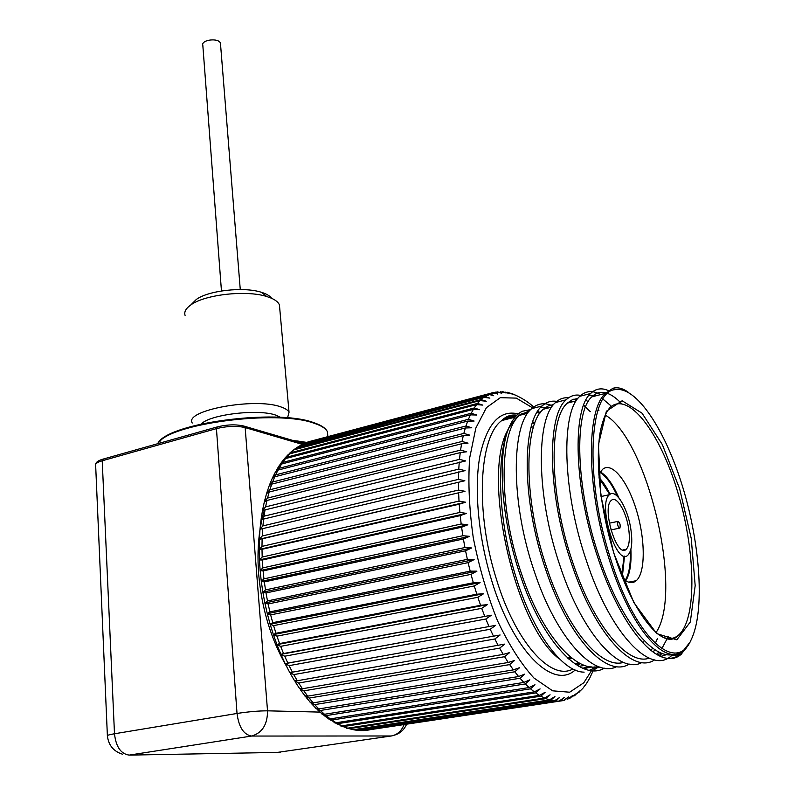 <?xml version="1.0" encoding="UTF-8"?>
<svg xmlns="http://www.w3.org/2000/svg" width="795" height="795" viewBox="0 0 795 795"><rect width="100%" height="100%" fill="white"/><g stroke="black" fill="none" stroke-linecap="round" stroke-linejoin="round"><path stroke-width="1.19" d="M540.451 407.676L549.116 407.775M591.589 666.906L583.918 668.684M584.166 668.784L590.297 666.767M598.178 666.498C575.391 672.848 541.425 633.476 521.649 574.189C497.779 505.839 499.409 430.701 519.701 415.288L529.818 410.588M537.609 411.472L540.401 412.535M569.578 401.266L572.41 401.813M623.459 662.384C601.318 669.38 567.362 629.481 547.218 569.111C523.14 500.115 523.835 424.54 543.343 409.246L548.272 405.907L553.648 404.576M589.045 395.254L596.091 395.761M602.968 399.1L610.54 405.49M657.505 638.455L655.239 643.503M652.596 648.124L651.006 650.399M649.157 658.181C627.722 665.872 593.785 625.446 573.255 563.933C548.967 494.301 548.699 418.259 567.382 403.105L572.38 399.676L577.876 398.504M585.806 400.312L588.25 401.564M598.168 409.564L598.933 410.359M643.384 641.883L642.936 642.897M628.805 392.631C623.032 388.348 617.715 386.907 612.856 388.308L605.691 393.306C586.392 408.868 586.024 486.013 608.433 556.947C629.71 627.503 665.773 668.615 683.799 650.062L689.454 642.837M666.836 654.543L660.814 656.422M674.23 654.196C653.47 661.102 620.358 620.219 599.778 558.666C575.282 488.368 574 411.87 591.828 396.854C596.011 392.75 600.762 391.438 606.088 392.939M607.668 393.446C612.11 395.105 616.751 398.514 621.591 403.671M668.217 636.666L661.798 648.7M658.995 652.029L656.571 654.255M600.573 394.618C592.673 390.106 585.756 390.663 579.833 396.288C561.081 411.87 561.866 490.088 586.889 562.125C610.669 633.714 650.38 675.253 671.268 655.905L672.908 654.484M687.933 645.282L681.206 654.305C677.32 657.713 672.858 659.075 667.84 658.389C646.653 656.71 617.427 615.946 598.585 559.809C573.463 487.464 572.221 409.057 590.586 393.525C595.723 388.507 601.696 387.553 608.503 390.663M568.534 397.818C563.764 397.321 559.432 398.891 555.556 402.518C535.949 418.24 535.741 496.03 560.535 567.352C582.576 633.585 619.673 674.925 641.933 662.513M653.271 652.099L654.802 649.644M661.669 653.649L659.641 655.895M654.553 659.9C632.81 674.875 594.71 633.357 572.012 565.076C547.119 493.437 546.89 415.487 566.129 399.805C570.76 395.433 576.027 394.072 581.94 395.741M552.614 405.897C544.774 402.33 537.798 403.244 531.706 408.65C511.245 424.5 510.082 501.854 534.647 572.48C556.401 637.888 593.805 678.682 616.821 666.607M590.248 411.641L583.649 405.182M576.554 400.352L573.851 399.13M629.243 664.083C606.674 678.562 568.306 637.59 545.917 570.254C521.252 499.33 522.007 421.777 542.091 405.987C546.94 401.574 552.396 400.173 558.488 401.773M598.864 666.747L592.653 670.652M584.136 672.143C562.433 672.232 532.809 632.512 515.716 576.236C499.081 523.289 496.09 463.376 506.981 432.818L509.257 426.885C512.805 418.995 517.177 413.788 522.355 411.263L530.752 409.574M604.359 668.178C581.016 682.229 542.369 641.754 520.308 575.332C502.152 522.693 497.541 463.088 506.981 432.818M588.807 666.528L582.834 668.257M559.084 658.747C514.594 625.377 481.959 477.467 507.29 431.069L508.333 428.853M508.83 427.879L517.466 416.55L520.894 414.145L528.973 411.591M537.013 412.436L539.795 413.39M589.423 670.255L598.019 666.528M297.35 447.297L303.382 443.809L487.643 394.797L489.571 394.578L493.695 395.741L490.853 394.121L488.746 394.231L303.283 443.858M299.924 445.657L484.811 396.546L489.879 398.126L483.758 397.311L298.622 446.462L296.406 447.973M292.54 450.715L295.283 448.817L481.064 399.607L486.252 401.246L480.071 400.581L294.041 449.811L291.805 451.322M287.989 454.79L290.851 452.673L477.537 403.423L482.843 405.112L476.593 404.605L289.658 453.856L287.363 455.426M283.706 459.52L286.637 457.214L474.237 407.974L479.663 409.703L473.373 409.365L285.514 458.596L283.159 460.186M279.602 465.075L282.672 462.442L471.197 413.271L476.742 415.03L470.401 414.861L281.629 464.012L279.244 465.592M275.825 471.286L278.995 468.334L468.434 419.293L474.108 421.052L467.728 421.082L278.031 470.084L275.607 471.624M272.397 478.073L275.617 474.873L465.969 426.011L471.763 427.77L465.353 427.988L274.742 476.791L272.307 478.232L269.475 485.02L272.566 482.028L274.742 476.791M272.566 482.028L463.833 433.414L469.736 435.143L463.296 435.571L271.781 484.115L269.267 485.586L266.842 492.711M266.673 493.268L269.863 489.78L462.024 441.464L468.036 443.153L461.587 443.799L269.177 492.016L266.613 493.437L264.526 501.059M264.387 501.665L267.527 498.077L460.573 450.129L466.695 451.769L460.235 452.623L266.951 500.462L264.357 501.764L262.618 509.893M265.58 506.892L459.49 459.371L465.701 460.931L262.489 510.519L265.58 506.892L266.951 500.462M264.039 516.184L458.775 469.139L465.095 470.62L261.028 519.692L264.039 516.184L265.113 509.416M262.916 525.902L458.457 479.385L464.856 480.756L259.975 529.281L262.916 525.902L263.692 518.827M262.231 535.989L458.536 490.058L465.015 491.31L262.121 538.831L259.349 539.219L262.231 535.989L262.688 528.655M261.992 546.384L459.013 501.098L465.562 502.211L459.222 504.199L262.002 549.305L259.16 549.454L261.992 546.384L262.121 538.831M262.191 557.047L459.898 512.427L466.506 513.391L460.216 515.607L262.33 560.028L259.418 559.938L262.191 557.047L262.002 549.305M262.847 567.888L461.18 523.994L467.838 524.789L461.607 527.224L263.105 570.919L260.104 570.591L262.847 567.888L262.33 560.028M263.95 578.869L462.859 535.721L469.557 536.337L463.386 538.98L264.328 581.91L261.247 581.364L263.95 578.869L263.105 570.919M265.5 589.9L464.926 547.536L471.654 547.964L465.562 550.806L266.007 592.951L262.817 592.186L265.5 589.9L264.328 581.91M267.488 600.931L467.371 559.362L474.118 559.591L468.106 562.631L268.114 603.962L264.824 602.988L267.488 600.931L266.007 592.951M269.912 611.872L470.183 571.138L476.94 571.148L471.018 574.368L270.648 614.883L267.249 613.7L269.912 611.872L268.114 603.962M272.745 622.674L473.333 582.765L480.091 582.556L474.267 585.945L273.599 625.625L270.081 624.254L272.745 622.674L270.648 614.883M275.974 633.267L476.821 594.193L483.559 593.756L477.835 597.293L276.938 636.139L273.301 634.599L275.974 633.267L273.599 625.625M279.582 643.572L480.607 605.323L487.315 604.667L481.7 608.344L280.645 646.355L276.889 644.656L279.582 643.572L276.938 636.139M283.547 653.53L491.35 615.221L485.844 619.017L284.699 656.213L280.824 654.365L283.547 653.53L280.645 646.355M287.84 663.08L495.623 625.347L490.237 629.252L289.082 665.644L285.077 663.666L287.84 663.08L284.699 656.213M292.431 672.173L500.115 634.996L494.838 638.981L293.743 674.597L289.618 672.51L292.431 672.173L289.082 665.644M297.29 680.749L504.795 644.099L499.638 648.144L298.682 683.014L294.428 680.838L297.29 680.749L293.743 674.597M302.388 688.748L503.205 654.404L509.625 652.606L504.587 656.7L303.839 690.855L299.467 688.599L302.388 688.748L298.682 683.014M304.704 695.764L307.695 696.142L508.243 662.483L514.574 660.476L509.655 664.6L309.195 698.07L304.853 695.993M310.1 702.283L313.17 702.879L513.381 669.877L519.622 667.661L514.812 671.785L314.711 704.618L310.368 702.651M315.635 708.136L318.785 708.931L518.588 676.535L524.73 674.12L520.039 678.244L320.355 710.482L316.052 708.673M321.269 713.284L324.499 714.278L523.835 682.438L529.868 679.834L525.286 683.929L326.089 715.629L321.896 714.019M326.964 717.706L330.283 718.889L529.082 687.546L534.995 684.773L530.523 688.818L331.883 720.031L327.878 718.68M330.243 719.952L336.096 722.744L534.3 691.859L540.103 688.927L535.731 692.912L337.706 723.669L333.989 722.615M336.603 723.688L341.91 725.835L539.457 695.357L545.141 692.276L540.868 696.172L343.51 726.551L340.161 725.795M343.033 726.59L347.683 728.16L544.535 698.03L550.09 694.81L545.917 698.616L349.263 728.667L346.362 728.17M350.506 729.015L353.387 729.711L549.494 699.878L554.93 696.539L550.846 700.246L354.948 729.999L351.499 729.283M356.955 730.297L359.002 730.496L554.324 700.902L559.63 697.463L555.625 701.051L358.495 730.456M363.713 730.565L558.984 701.12L564.162 697.593L560.236 701.041L365.034 730.446M560.236 701.041L563.456 700.544L568.514 696.937L564.539 700.266M567.729 699.193L572.668 695.516L569.786 698.457M571.873 697.066L576.594 693.359L574.556 695.824M576.455 694.025L580.29 690.487L578.919 692.425M580.082 691.054L582.914 688.281M583.58 687.337L586.452 683.591M586.809 683.004L589.592 678.364M589.751 678.056L593.318 670.364M531.944 405.5L531.13 404.794M526.896 401.525L528.069 402.379M510.827 393.634L514.862 394.688L510.072 393.128M507.826 392.203L510.42 393.485L504.954 392.084M502.589 391.577L506.067 392.969L500.254 391.706M497.223 391.816L501.804 393.167L495.911 392.005M309.086 441.642L492.85 392.67L495.991 392.859L497.68 394.091L495.056 393.028L491.698 393.028L307.884 441.99M303.382 443.809L301.832 444.584M609.835 556.411C634.112 637.242 676.148 675.094 691.123 639.826C704.996 611.474 700.355 544.863 682.816 487.395C665.375 429.837 636.318 385.674 615.022 389.659C589.433 391.22 584.136 475.39 609.835 556.411M688.589 644.278C683.213 653.888 676.297 658.598 667.84 658.389M511.125 415.914L505.888 417.246M568.574 658.926L572.112 658.34M575.918 664.541L579.197 664.004M495.623 625.347L285.077 663.666M578.969 662.851L574.497 663.587M571.058 657.515L567.63 658.081M516.233 415.874L503.205 419.213M487.315 604.667L276.889 644.656M483.559 593.756L273.301 634.599M480.091 582.556L270.081 624.254M476.94 571.148L267.249 613.7M474.118 559.591L264.824 602.988M471.654 547.964L262.817 592.186M469.557 536.337L261.247 581.364M467.838 524.789L260.104 570.591M466.506 513.391L259.418 559.938M465.562 502.211L259.16 549.454M465.015 491.31L259.349 539.219M464.856 480.756L259.975 529.281M491.35 615.221L280.824 654.365M617.596 524.312C618.212 527.075 618.987 528.317 619.931 528.069C620.567 524.69 619.891 522.474 617.904 521.401L617.596 524.312M298.284 442.109L297.896 441.066L306.741 442.398M299.675 442.517L303.66 443.63M299.129 442.358L304.912 443.113M300.659 442.785L301.226 444.047L302.279 444.355M191.963 303.779L196.256 299.506C208.31 290.463 243.866 286.518 261.356 292.282C266.514 293.862 269.942 295.879 271.642 298.314M279.711 308.212L279.423 304.912C278.379 302.319 275.627 300.053 271.165 298.105L266.782 296.535C246.44 289.867 204.732 294.498 190.76 304.982C185.831 308.48 183.943 311.948 185.086 315.386M192.261 423.019C183.764 410.449 254.907 397.212 280.715 406.861C285.256 408.362 288.038 410.17 289.042 412.287L287.542 417.852M280.695 417.365L275.627 415.079C257.888 408.719 209.761 414.503 201.244 423.983M605.214 415.079C646.981 438.413 683.899 591.48 656.114 632.482M220.533 44.301L220.463 43.397C219.311 37.544 200.807 39.601 202.824 45.355L221.457 290.96M598.824 474.774L602.411 469.477C611.713 461.1 627.573 480.756 636.417 510.122C645.401 539.358 645.659 572.678 636.248 580.708C632.562 583.788 628.13 583.113 622.942 578.671M630.733 528.417C627.533 507.578 615.718 488.448 609.527 494.669C597.174 503.404 616.562 567.143 627.921 555.139C631.816 550.846 632.75 541.942 630.733 528.417M628.507 527.721C625.923 510.827 616.344 495.365 611.355 500.393C601.368 507.488 617.029 558.984 626.231 549.295C629.372 545.847 630.127 538.652 628.507 527.721M613.611 552.754L600.841 495.524L598.446 444.683L606.366 411.253L622.137 400.769L642.062 413.201L662.354 444.614L679.645 488.806L691.253 538.483L695.178 585.637L690.308 621.998L676.823 639.816L656.71 633.615L633.883 602.66L613.611 552.754M663.149 637.292C669.161 639.597 674.379 638.802 678.811 634.887C697.463 618.013 695.406 549.603 677.38 490.942C659.641 432.003 628.249 390.474 609.695 407.666L606.506 412.545C604.339 416.62 602.352 422.523 600.553 430.264C595.008 458.397 599.947 508.075 613.72 552.605C632.124 613.343 664.024 652.904 678.811 634.887M516.601 415.497C511.245 415.199 506.296 416.878 501.774 420.555C479.156 436.574 474.824 511.304 496.368 579.038C515.488 642.38 551.104 681.424 572.937 668.983M577.866 665.743L580.231 663.517M534.777 423.198L532.759 421.738M575.153 670.016C553.191 690.358 512.864 650.916 491.757 580.797C478.312 537.291 473.969 488.736 479.842 456.36C486.928 423.596 499.747 409.455 518.3 413.927M520.477 414.632L521.202 414.911M484.811 396.546L487.643 394.797M481.064 399.607L483.758 397.311M477.537 403.423L480.071 400.581M474.237 407.974L476.593 404.605M471.197 413.271L473.373 409.365M468.434 419.293L470.401 414.861M465.969 426.011L467.728 421.082M463.833 433.414L465.353 427.988M462.024 441.464L463.296 435.571M460.573 450.129L461.587 443.799M459.49 459.371L460.235 452.623M458.775 469.139L459.252 462.014M458.457 479.385L458.655 471.922M458.536 490.058L458.437 482.297M459.013 501.098L458.626 493.079M459.898 512.427L459.222 504.199M461.18 523.994L460.216 515.607M462.859 535.721L461.607 527.224M464.926 547.536L463.386 538.98M467.371 559.362L465.562 550.806M470.183 571.138L468.106 562.631M473.333 582.765L471.018 574.368M476.821 594.193L474.267 585.945M480.607 605.323L477.835 597.293M484.672 616.105L481.7 608.344M488.995 626.47L485.844 619.017M493.546 636.338L490.237 629.252M498.296 645.669L494.838 638.981M503.205 654.404L499.638 648.144M508.243 662.483L504.587 656.7M513.381 669.877L509.655 664.6M518.588 676.535L514.812 671.785M523.835 682.438L520.039 678.244M529.082 687.546L525.286 683.929M534.3 691.859L530.523 688.818M539.457 695.357L535.731 692.912M544.535 698.03L540.868 696.172M549.494 699.878L545.917 698.616M554.324 700.902L550.846 700.246M558.984 701.12L555.625 701.051M591.162 671.199L583.798 682.776L569.667 692.216L552.634 690.825L533.892 677.966C520.993 663.775 508.85 644.675 497.481 620.676C487.087 594.561 479.007 566.875 473.254 537.619C469.169 508.671 467.977 482.138 469.656 458L475.837 428.068L486.421 407.656L500.313 397.679L516.323 398.116L533.246 408.252M593.04 666.985L591.917 669.589M488.746 394.231L491.698 393.028M369.645 729.85L365.978 730.406M364.488 730.525L360.533 730.585M359.002 730.496L354.948 729.999M353.387 729.711L349.263 728.667M347.683 728.16L343.51 726.551M341.91 725.835L337.706 723.669M336.096 722.744L331.883 720.031M330.283 718.889L326.089 715.629M324.499 714.278L320.355 710.482M318.785 708.931L314.711 704.618M313.17 702.879L309.195 698.07M307.695 696.142L303.839 690.855M267.527 498.077L269.177 492.016M269.863 489.78L271.781 484.115M275.617 474.873L278.031 470.084M278.995 468.334L281.629 464.012M282.672 462.442L285.514 458.596M286.637 457.214L289.658 453.856M290.851 452.673L294.041 449.811M295.283 448.817L298.622 446.462M304.724 443.193L308.301 441.851M309.682 441.444L310.686 441.175M292.987 440.549L297.896 441.066M243.459 425.931L244.552 426.269L245.148 427.581C236.761 425.693 227.191 426.05 216.439 428.624L102.217 460.772L103.32 459.053M301.226 444.047L245.148 427.581L267.527 710.829L320.037 712.101M217.423 426.875L216.439 428.624L237.019 713.463C248.567 711.704 258.743 710.829 267.527 710.829C267.508 724.603 262.191 733.01 251.588 736.051C243.677 734.679 238.828 727.157 237.019 713.463L114.49 733.765C115.951 746.823 120.86 753.938 129.207 755.111L280.188 752.378M122.539 754.216C113.586 751.424 108.537 745.312 107.395 735.892C106.868 735.365 109.233 734.659 114.49 733.765L102.217 460.772C97.308 462.213 95.112 463.763 95.658 465.403L107.375 735.574M275.696 752.646L391.299 735.981C397.182 734.878 401.445 731.102 404.069 724.643M391.299 735.981L251.588 736.051L129.207 755.111M159.855 441.473C172.903 422.264 277.336 409.167 312.892 422.423M286.498 666.299C271.025 639.438 261.764 608.771 258.683 574.278C257.441 558.219 257.898 543.223 260.054 529.261L261.903 519.483M262.509 516.919L264.397 510.052M327.838 436.276L327.391 431.695C325.692 428.396 321.17 425.544 313.816 423.159C276.839 409.355 167.656 423.864 157.976 443.64M600.374 471.872C606.893 475.887 613.044 484.543 618.838 497.839M630.892 549.305C631.598 563.864 629.869 574.358 625.715 580.767M621.7 575.54L624.095 556.043M609.745 494.49L599.072 478.083M625.138 580.39C629.004 574.368 630.723 564.669 630.296 551.303M617.417 496.279C611.902 484.175 606.108 476.225 600.026 472.429M599.032 477.656C602.888 481.611 606.575 487.136 610.083 494.252M624.502 556.122L622.753 572.927M519.701 415.288L527.751 413.231M543.343 409.246L551.78 407.09M567.382 403.105L576.236 400.839M656.869 654.424L662.573 653.5M591.828 396.854L605.691 393.306M680.152 654.474L671.268 655.905M590.586 393.525L579.823 396.288M566.129 399.805L555.556 402.518M542.091 405.977L531.706 408.65M600.473 667.283L597.651 667.74M577.717 665.654L579.794 663.288M534.459 424.083L532.501 422.513M516.909 415.189C511.056 414.404 506.008 416.192 501.774 420.555L515.11 417.156M584.683 665.405L578.919 666.349M507.29 431.069L509.257 426.885M490.853 394.121L495.056 393.018M489.571 394.578L485.576 396.397M484.125 397.232L297.459 447.227L294.895 448.937M593.925 668.814L594.61 666.965M534.628 407.895C524.193 397.699 510.589 393.128 512.01 393.962L505.759 392.651M505.521 392.631L500.949 392.402M500.383 392.422L495.991 392.849M326.993 717.706L323.972 715.411M321.379 713.264L317.821 710.074M315.784 708.106L311.849 704.012M310.269 702.263L306.085 697.275M304.863 695.734L300.55 689.911M299.616 688.579L295.273 681.951M294.567 680.808L290.274 673.444M289.748 672.49L285.574 664.441M285.176 663.626L281.201 655M280.883 654.265L277.177 645.162M276.928 644.516L273.51 635.006M273.321 634.43L270.24 624.582M270.091 624.075L267.368 613.949M267.259 613.502L264.914 603.186M264.834 602.789L262.887 592.345M262.827 591.977L261.297 581.493M261.257 581.145L260.154 570.691M260.124 570.353L259.448 560.018M259.428 559.67L259.19 549.514M259.19 549.146L259.379 539.249M259.399 538.851L260.005 529.271M260.035 528.844L261.048 519.692M261.118 519.175L262.499 510.509M272.665 477.447L275.736 471.395M276.282 470.421L279.552 465.115M280.327 463.992L283.785 459.43M284.809 458.208L288.416 454.362M289.678 453.17L293.454 450M533.564 426.716L531.04 427.352M615.022 389.659L612.856 388.308M617.904 521.401L609.318 523.199M619.484 528.158L610.888 529.947M95.569 464.648C95.648 462.402 98.073 460.573 102.833 459.182L216.965 427.004C227.251 424.431 236.443 424.182 244.552 426.269L303.68 443.62M303.988 443.471L300.192 442.676M394.201 735.216C400.004 733.547 404.128 729.899 406.563 724.275M327.868 436.594L327.391 431.695C325.662 428.098 321.041 425.057 313.538 422.572C275.905 408.431 166.006 423.347 157.708 443.709M289.042 412.287L279.423 304.912M196.256 299.506L190.76 304.982M261.356 292.282L266.782 296.535M240.269 289.549L220.463 43.397M636.248 580.708L628.597 582.149M622.902 549.961L626.231 549.295M601.129 496.517L609.527 494.669"/></g></svg>
